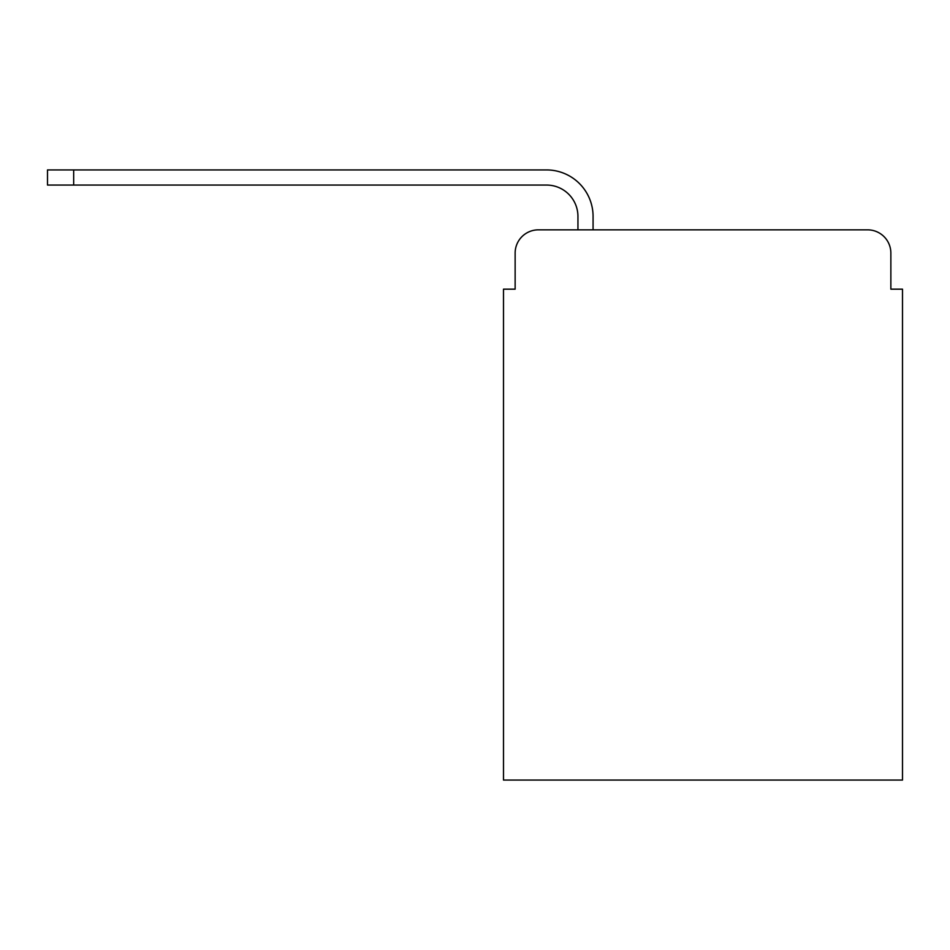 <?xml version="1.0" encoding="UTF-8"?>
<svg xmlns="http://www.w3.org/2000/svg" width="950" height="950" viewBox="0 0 950 950"><rect width="100%" height="100%" fill="white"/><g stroke="black" fill="none" stroke-linecap="round" stroke-linejoin="round"><path stroke-width="1.43" d="M515.138 253.104L515.138 289.168L515.138 253.104A23.263 23.263 0 0 1 538.401 229.841L577.944 229.841L577.944 216.469A31.409 31.409 0 0 0 546.535 185.06L47.5 185.06L47.5 169.931L546.535 169.931A46.526 46.526 0 0 1 593.073 216.469L593.073 229.841L867.599 229.841L538.401 229.841M890.863 289.168L890.863 253.104L890.863 289.168L902.5 289.168L902.5 780.069L503.5 780.069L503.5 289.168L515.138 289.168M890.863 253.104A23.263 23.263 0 0 0 867.599 229.841M577.944 216.469A31.409 31.409 0 0 0 546.535 185.06A31.409 31.409 0 0 1 577.944 216.469A31.409 31.409 0 0 0 546.535 185.06A31.409 31.409 0 0 1 577.944 216.469A31.409 31.409 0 0 0 546.535 185.06A31.409 31.409 0 0 1 577.944 216.469A31.409 31.409 0 0 0 546.535 185.06A31.409 31.409 0 0 1 577.944 216.469A31.409 31.409 0 0 0 546.535 185.06A31.409 31.409 0 0 1 577.944 216.469A31.409 31.409 0 0 0 546.535 185.06A31.409 31.409 0 0 1 577.944 216.469A31.409 31.409 0 0 0 546.535 185.06A31.409 31.409 0 0 1 577.944 216.469A31.409 31.409 0 0 0 546.535 185.06A31.409 31.409 0 0 1 577.944 216.469A31.409 31.409 0 0 0 546.535 185.06A31.409 31.409 0 0 1 577.944 216.469A31.409 31.409 0 0 0 546.535 185.06A31.409 31.409 0 0 1 577.944 216.469A31.409 31.409 0 0 0 546.535 185.06A31.409 31.409 0 0 1 577.944 216.469A31.409 31.409 0 0 0 546.535 185.06A31.409 31.409 0 0 1 577.944 216.469M73.672 169.931L546.535 169.931L73.672 169.931L546.535 169.931L73.672 169.931L546.535 169.931L73.672 169.931L546.535 169.931L73.672 169.931L546.535 169.931L73.672 169.931L546.535 169.931L73.672 169.931L546.535 169.931L73.672 169.931L546.535 169.931L73.672 169.931L546.535 169.931L73.672 169.931L546.535 169.931L73.672 169.931L546.535 169.931L73.672 169.931L546.535 169.931L73.672 169.931L73.672 185.06"/></g></svg>
